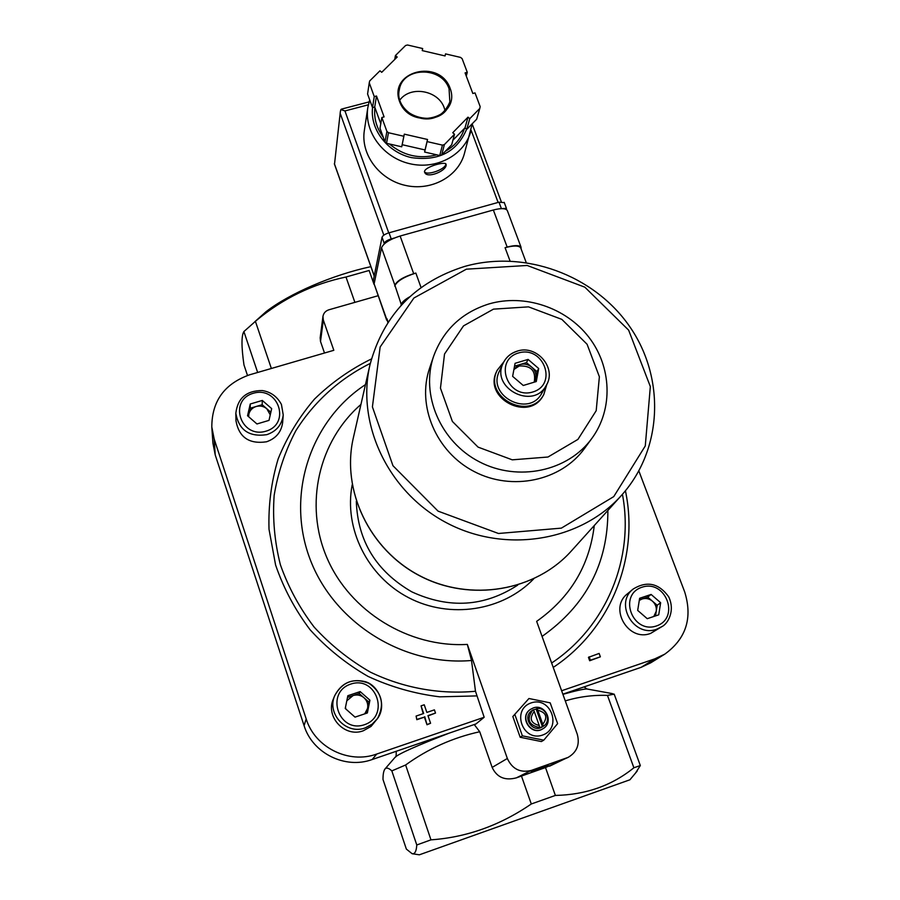 <?xml version="1.0" encoding="UTF-8"?>
<svg xmlns="http://www.w3.org/2000/svg" width="900" height="900" viewBox="0 0 900 900"><rect width="100%" height="100%" fill="white"/><g stroke="black" fill="none" stroke-linecap="round" stroke-linejoin="round"><path stroke-width="1.35" d="M235.834 413.303L235.969 420.739C238.939 437.321 249.131 444.33 266.535 441.787C276.075 438.424 281.452 431.933 282.668 422.325L283.23 414.934L281.441 404.471C277.178 396.562 270.81 391.916 262.327 390.555C246.465 390.544 237.634 398.126 235.834 413.303C238.849 430.11 249.188 437.231 266.861 434.655C276.536 431.257 282.004 424.676 283.23 414.934M363.341 730.755L371.036 726.435L377.527 718.526C384.84 704.284 381.983 692.539 368.944 683.303C354.071 677.486 342.697 681.536 334.811 695.475C326.317 713.678 346.41 735.21 365.186 727.898L372.116 724.219L377.527 718.526C386.955 705.679 378.979 685.732 365.434 681.716C351.697 678.352 341.494 682.931 334.811 695.475L333.428 698.827C325.069 716.76 344.846 737.944 363.341 730.755M633.262 588.971L627.514 593.764C608.423 608.051 628.245 642.229 650.644 633.386L662.074 626.524C667.631 623.914 675.518 610.965 668.655 596.745C658.822 583.222 647.021 580.635 633.262 588.971C613.913 603.45 634.05 638.134 656.775 629.168L662.074 626.524M391.838 770.895C388.755 768.004 386.471 767.374 384.964 768.994C383.636 770.76 382.984 774.248 382.995 779.445L406.35 849.082L412.11 853.706L413.618 853.684C415.384 852.952 416.441 850.039 416.779 844.976L391.838 770.895L405.619 764.989C428.029 748.789 452.734 737.696 479.723 731.745L492.154 767.408L507.341 758.486L467.325 644.411L471.51 660.488L475.493 691.268L484.166 717.266L376.729 754.043L372.173 759.533L475.999 723.938L484.166 717.266M561.634 690.75L654.863 658.834L664.774 654.154C686.07 638.73 692.73 618.041 684.742 592.087L638.865 470.981M378.011 295.751L328.905 309.791C325.53 310.905 323.55 313.132 322.954 316.474L323.325 320.085L333.821 350.303L249.458 374.85C224.415 383.816 211.871 401.186 211.804 426.971L214.178 439.043L306.18 718.92C314.865 747.461 348.75 764.325 376.729 754.043M588.442 657.349L589.68 660.746L600.367 656.831L599.119 653.434L588.442 657.349M435.51 713.07L434.396 709.852L426.859 712.418L424.238 704.79L421.054 705.87L423.664 713.498L416.104 716.062L416.835 719.696L424.384 717.131L427.005 724.759L430.582 723.274L427.961 715.635L435.51 713.07L428.051 715.894M421.054 705.87L423.191 713.655M531.202 771.716L548.325 765.653L531.202 771.716M416.779 844.976L430.965 839.846C466.65 837.337 500.085 825.379 531.293 803.981L555.379 795.431L545.49 767.554L516.352 777.859L531.304 770.423L568.125 757.384C576.99 752.119 580.028 744.367 577.238 734.13L536.659 621.36C570.262 597.589 589.466 565.65 594.27 525.555M545.49 767.554L568.125 757.384M534.229 711.428L539.235 725.512C530.651 723.195 528.986 718.504 534.229 711.428L533.25 709.796L531.72 710.831C521.899 717.143 532.62 733.489 542.273 726.885L543.262 726.266L542.464 726.773L536.141 709.02L533.295 709.875M539.235 725.512L539.572 727.582C528.604 725.13 526.298 719.325 532.665 710.168M543.262 726.266C551.756 721.519 546.379 706.883 536.783 708.57L536.141 709.02M539.572 727.582L542.464 726.773M211.804 426.971L212.929 443.239L215.224 454.928L304.076 725.636C312.446 753.199 345.15 769.477 372.173 759.533M479.723 731.745L474.255 724.534M247.5 375.457L243.968 364.916C241.369 346.781 241.335 335.655 243.889 331.56L256.444 320.434C282.836 298.485 312.683 284.017 345.983 277.02L369.124 270.484L374.074 284.468M257.659 372.465L243.889 331.56M271.361 368.471L255.386 321.3M412.526 853.785L419.344 854.809L629.933 779.771M555.379 795.431C585.765 794.801 611.933 785.576 633.881 767.768L640.327 765.551L635.456 773.156M430.965 839.846L405.619 764.989M633.881 767.768L607.455 695.385L614.205 694.181L640.327 765.551M531.293 803.981L521.449 776.002M607.455 695.385C593.033 694.924 578.981 696.758 565.279 700.886M608.456 692.887L614.205 694.181M354.892 302.366L345.983 277.02M254.722 321.817L265.916 311.805C289.035 293.692 332.561 274.871 370.879 266.659M492.154 767.408C496.845 777.364 504.911 780.84 516.352 777.859M324.495 353.014L320.512 341.505L320.164 337.86L322.954 316.474M562.86 694.17L641.149 667.327L650.756 662.805L664.774 654.154M507.341 758.486C512.257 769.084 520.256 773.066 531.304 770.423M538.684 368.516L536.288 381.544L523.249 385.481L512.629 376.346L515.07 363.319L528.086 359.415L538.684 368.516L536.985 371.655L531.72 367.132C528.176 364.286 524.273 363.431 519.986 364.545L514.046 368.809M546.289 385.346C557.123 368.145 536.726 344.396 517.264 351.113C510.84 353.126 506.171 357.086 503.246 363.004C490.118 388.001 533.408 410.479 546.289 385.346L541.789 393.221C529.076 418.005 486.439 395.876 499.399 371.205L503.246 363.004C506.104 357.199 510.716 353.284 517.05 351.281M546.896 384.188L543.814 394.493C529.785 421.605 483.086 397.361 497.183 370.282L503.843 361.834M543.814 394.493L543.24 395.494C529.234 422.561 482.625 398.363 496.699 371.329L497.183 370.282M493.493 309.139L528.514 306.866L561.825 319.365L587.07 344.239L599.377 376.751L596.194 410.704L577.924 439.402L547.976 457.02L512.269 459.832L478.069 447.12L452.396 421.459L440.46 388.147L444.521 354.026L463.511 325.879L493.493 309.139M489.015 303.919C524.441 293.614 565.909 307.474 588.791 337.118C611.73 366.705 613.384 408.96 591.941 438.289C568.125 471.33 518.085 482.108 479.295 461.779C440.348 441.765 420.356 394.627 433.665 356.119C443.407 329.884 461.858 312.48 489.015 303.919M591.941 438.289L584.505 448.47C561.15 480.859 512.156 491.456 474.221 471.566C436.118 451.991 416.576 405.821 429.626 368.066L433.665 356.119M534.139 382.196L535.793 378.135C536.423 373.86 535.061 370.192 531.72 367.132L526.455 362.61L514.53 366.188M535.106 381.904L536.985 371.655M526.455 362.61L528.086 359.415M513.923 369.473L519.278 365.974C531.056 365.456 536.051 370.8 534.262 382.005M658.732 614.824L647.246 618.694L637.684 610.403L639.641 598.286L651.105 594.45L660.645 602.707L658.732 614.824M367.369 712.969L355.016 717.131L345.24 708.48L347.85 695.711L360.18 691.594L369.934 700.2L367.369 712.969M269.01 420.379L256.939 423.968L247.545 415.755L250.256 403.999L262.305 400.444L271.676 408.623L269.01 420.379M270.259 414.889L266.816 408.757C263.678 406.215 260.145 405.45 256.196 406.474C252.326 407.756 249.885 410.287 248.873 414.067L248.625 416.711M270.844 412.279L262.17 404.707L250.211 408.24L248.321 416.441M250.211 408.24L250.256 403.999M262.17 404.707L262.305 400.444M345.499 707.22L345.814 708.986M364.736 713.857L367.582 708.356C368.269 704.194 367.088 700.661 364.027 697.77C360.776 695.081 357.131 694.35 353.081 695.543L346.815 700.796M366.615 713.227L368.854 702.034L359.19 693.495L347.501 697.41M368.854 702.034L369.934 700.2M359.19 693.495L360.18 691.594M653.771 616.5L656.246 611.28C656.73 607.331 655.47 603.967 652.466 601.189C649.283 598.613 645.817 597.881 642.049 598.995L639.293 600.424M655.515 615.904L657.191 605.284L647.73 597.094L639.383 599.884M657.191 605.284L660.645 602.707M647.73 597.094L651.105 594.45M515.002 714.938L522.382 735.84L543.769 740.171L541.373 741.555L520.166 737.258L512.842 716.524L528.941 698.512L512.842 716.524M522.382 735.84L520.166 737.258M543.769 740.171L557.629 723.634L550.192 702.855L528.941 698.512M536.783 708.57L537.773 710.212C546.345 712.519 548.01 717.21 542.79 724.286L543.116 726.356M537.773 710.212L542.79 724.286M533.205 707.974C545.197 703.215 554.377 722.363 543.082 728.651C531.529 736.47 518.749 716.985 530.426 709.403L533.205 707.974M542.959 728.73L542.846 728.798C531.293 736.616 518.535 717.143 530.19 709.571L530.314 709.481M531.113 702.911C550.901 695.925 562.523 728.291 542.554 735.075C522.619 742.163 511.121 709.526 531.113 702.911M534.094 770.704L545.4 766.71L534.094 770.704M535.894 770.006L544.41 767.025L535.894 770.006M589.163 656.809L590.4 660.217L589.68 660.746M590.4 660.217L600.367 656.831M416.104 716.062L416.835 719.696M417.206 719.291L424.384 717.131M424.766 716.715L427.005 724.759M427.387 724.365L430.582 723.274M409.613 296.887C404.73 299.666 401.94 302.186 401.254 304.436L400.973 305.527M394.684 286.043C396.911 281.205 403.976 276.885 415.845 273.06L413.696 273.679C403.144 277.065 396.866 280.912 394.875 285.221L401.254 304.436M507.532 211.151L507.24 210.375C505.406 208.204 500.782 208.08 493.346 210.004L400.129 236.025C389.621 239.377 383.411 243.315 381.521 247.838L374.13 283.894L386.696 320.22M387.877 322.447L387.495 321.345M520.965 248.558L520.661 247.748C518.67 245.486 513.472 245.475 505.08 247.691L510.053 261.034M521.145 249.041L521.021 247.14C519.244 245.138 514.631 245.126 507.173 247.095L505.08 247.691M470.723 131.726C464.13 155.261 436.275 170.066 409.725 163.699C383.119 157.635 363.96 131.715 367.853 107.404L364.343 130.523C360.54 154.226 379.136 179.438 404.978 185.31C430.762 191.475 457.853 176.996 464.276 154.046L472.252 123.728M446.13 165.341L446.017 164.036C444.521 161.044 421.47 167.951 424.834 172.654C427.23 178.583 445.466 171.371 446.13 165.341M422.674 48.544L407.531 45L405.596 45.495L395.426 55.541L397.192 57.038L381.724 72.315L379.957 70.808L369.664 80.978L369.248 82.811L374.254 96.593L376.493 96.008L384.098 116.91L381.848 117.495L386.899 131.4L388.463 132.727L403.864 136.271L404.314 134.145L427.522 139.477L427.084 141.593L442.429 145.125L444.375 144.596L454.522 134.235L452.745 132.716L468 117.157L469.777 118.665L479.801 108.427L480.173 106.605L475.02 92.903L472.826 93.487L465.086 72.877L467.269 72.304L462.161 58.725L460.62 57.42L445.522 53.887L445.095 55.946L422.235 50.602L422.674 48.544L422.257 50.602M380.779 123.728L374.726 107.032L372.51 107.617L367.582 94.005L369.248 82.811M452.925 140.209L465.007 127.856L466.751 129.352L476.662 119.228L479.801 108.427M381.848 117.495L380.002 128.273L384.986 141.998L386.527 143.314L401.715 146.801L402.165 144.697L425.059 149.951L424.62 152.044L439.751 155.509L441.675 154.991L444.375 144.596M439.751 155.509L442.429 145.125M386.527 143.314L388.463 132.727M384.986 141.998L386.899 131.4M441.675 154.991L451.699 144.743L454.522 134.235M334.519 164.07L340.369 111.51L334.519 164.07L374.231 275.873M388.733 232.886L344.959 110.936L340.886 109.541L340.369 111.51M340.886 109.541L342.045 108.979M374.895 107.494C373.736 118.159 376.537 128.093 383.276 137.306M389.407 143.977C403.504 155.7 419.287 159.322 436.77 154.834M445.286 151.301C454.849 145.946 461.25 138.308 464.49 128.385M445.129 110.812L444.296 108.045C438.581 90.36 410.501 85.275 399.848 100.069M372.51 107.617L374.254 96.593M374.726 107.032L376.493 96.008M401.715 146.801L403.864 136.271M402.165 144.697L404.314 134.145M425.059 149.951L427.522 139.477M424.62 152.044L427.084 141.593M465.007 127.856L468 117.157M466.751 129.352L469.777 118.665M466.279 76.061L467.269 72.304M445.05 55.935L445.522 53.887M394.74 59.456L395.426 55.541M374.265 283.252L373.331 280.294L382.05 237.251C382.759 235.53 385.088 234.045 389.025 232.796L498.983 202.185L504.304 202.646M384.064 244.114L384.221 243.338C384.941 241.639 387.27 240.154 391.207 238.905L394.301 238.039M498.791 208.856L506.43 208.328L506.34 209.52M424.575 171.833C426.971 175.815 444.904 169.549 445.793 164.43L445.871 163.856M476.707 695.914L439.661 696.825C414.81 693.788 390.949 686.992 368.089 676.429C346.252 663.851 326.925 648.304 310.095 629.752C295.065 609.84 283.567 588.251 275.591 564.998L269.021 529.312C268.267 505.159 271.316 481.68 278.168 458.876C287.089 436.905 299.194 416.97 314.505 399.082C331.358 382.702 350.336 369.315 371.441 358.942M625.421 490.793C639.472 556.684 611.201 629.145 553.23 667.406M549.585 766.181L566.303 758.137M384.964 768.994L395.123 757.249C398.711 753.75 416.745 745.706 449.235 733.117M395.168 757.204C395.978 757.418 396.326 755.494 396.214 751.444L396.146 751.32M562.928 694.339C575.685 690.739 583.673 688.95 586.89 688.972L588.094 689.186M214.178 439.043L215.224 454.928M306.18 718.92L304.076 725.636M654.863 658.834L641.149 667.327M467.325 644.411C408.746 647.786 349.942 611.494 326.993 557.955C303.874 504.428 318.791 440.899 360.945 404.449M533.689 578.88C502.965 610.942 450.022 619.268 408.735 597.746C367.358 576.371 343.676 528.289 352.215 484.706M471.51 660.488C402.829 666.461 333.045 622.148 309.611 557.966C285.84 493.864 310.781 420.446 365.456 384.626M607.871 510.457C608.051 563.332 586.114 605.317 542.07 636.413M475.493 691.268C439.661 694.586 403.312 688.005 370.406 672.154C349.267 660.015 330.525 645.008 314.179 627.131C299.531 607.928 288.259 587.104 280.361 564.66C274.567 541.71 272.498 518.625 274.151 495.416C277.931 472.567 285.154 451.012 295.819 430.751C314.01 401.749 339.728 378.608 370.294 363.409M622.429 494.303C634.511 557.595 606.904 626.276 551.644 663.019M320.512 341.505L323.325 320.085M517.748 585.09C484.481 606.803 449.168 609.053 411.795 591.84C376.2 571.196 357.705 541.012 356.31 501.311M518.49 352.98C543.499 345.262 558.146 384.446 532.89 391.961C507.656 399.803 493.189 360.225 518.49 352.98M656.438 625.961C680.456 617.996 665.741 579.049 641.959 587.227C617.884 594.934 632.441 634.264 656.438 625.961M364.433 724.714C390.262 716.13 376.391 675.281 350.809 684.067C324.923 692.359 338.603 733.635 364.433 724.714M265.995 431.179C291.24 423.799 278.303 385.684 253.282 393.277C228.004 400.41 240.75 438.896 265.995 431.179M571.365 550.957C535.523 591.086 470.644 602.303 420.075 575.899C369.36 549.743 341.168 490.219 353.351 437.805C341.145 490.387 369.405 549.889 420.041 575.989C470.543 602.347 535.421 591.176 571.365 550.957L621.45 495.405C580.635 541.148 505.901 553.793 447.401 523.249C388.744 492.986 356.04 424.575 369.956 364.849L353.351 437.805M466.369 269.179L527.164 265.466L584.831 287.168L628.661 330.176L650.34 386.595L645.278 445.939L613.755 496.609L561.375 528.131L498.465 533.486L438.075 511.144L392.951 465.705L372.409 406.879L380.149 346.984L413.899 298.012L466.369 269.179M381.521 247.838L394.875 285.221M374.13 283.894L386.73 319.41M386.899 318.668L388.114 322.088M415.845 273.06L421.065 287.561M493.346 210.004L507.173 247.095M400.129 236.025L413.696 273.679M450.056 88.121C439.245 58.23 388.339 71.336 399.521 101.396C410.4 131.692 461.61 117.99 450.056 88.121M340.47 114.109L383.839 235.17M471.116 130.252L498.105 202.421M344.959 110.936L368.336 104.805M372.544 107.606C369.945 129.544 387.529 152.303 411.401 157.612C438.502 161.404 456.907 151.954 466.627 129.24M449.066 88.808C441.81 65.891 402.424 66.645 399.296 89.91C392.603 118.496 444.037 130.635 449.854 101.914L449.066 88.808M374.299 283.039L373.331 280.294M384.221 243.338L382.05 237.251M391.207 238.905L389.025 232.796M501.233 208.181L498.983 202.185M629.899 779.805L637.155 771.109M584.089 686.891L586.89 688.972L612.281 693.585M265.916 311.805L256.444 320.434M621.45 495.405C663.041 449.28 665.336 377.257 629.336 326.048C593.528 274.68 524.329 249.458 464.625 266.445C415.012 282.082 383.456 314.887 369.956 364.849M520.661 247.748L526.196 262.519M507.24 210.375L521.021 247.14M334.327 163.778L374.197 276.007M472.207 124.099L501.277 201.724M341.471 109.125L369.056 101.903M367.853 107.404L369.697 99.844M399.296 89.91C393.502 112.793 435.476 135.574 449.854 101.914M506.43 208.328L504.191 202.343M424.44 171.63L424.822 172.654"/></g></svg>
